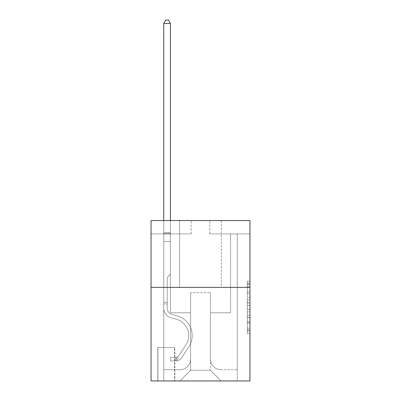 <?xml version="1.0" encoding="UTF-8"?>
<svg xmlns="http://www.w3.org/2000/svg" width="401" height="401" viewBox="0 0 401 401"><rect width="100%" height="100%" fill="white"/><g stroke="black" fill="none" stroke-linecap="round" stroke-linejoin="round"><path stroke-width="0.3" stroke-dasharray="2 1.5" d="M247.282 297.201L247.282 305.597L249.958 305.597L249.958 331.051L249.958 283.818L249.958 305.597L247.282 305.597L247.282 283.031L247.282 333.672L247.282 281.191L247.282 329.998L249.958 329.998L247.282 329.998L249.958 329.998L247.282 329.998L247.282 321.602L247.282 333.672L249.958 333.672L249.958 281.191L249.958 329.868L249.958 309.271L247.282 309.271L249.958 309.271L249.958 321.602L249.958 284.865L247.282 284.865L249.958 284.865L249.958 333.672L249.958 283.818L249.958 333.672L247.282 333.672L247.282 281.191L249.958 281.191L249.958 283.818L249.958 281.191L249.958 283.818L249.958 281.191L249.958 283.031L249.958 281.191L247.282 281.191L247.282 284.865L249.958 284.865L247.282 284.865L247.282 297.201L249.958 297.201M221.352 220.55L221.352 287.382L179.648 287.382L221.352 287.382L179.648 287.382L221.352 287.382L221.352 220.55L179.648 220.55L179.648 287.382L179.648 220.55L221.352 220.55M174.836 347.532L157.728 347.532L174.836 347.532L174.836 380.95L157.728 380.95L174.836 380.95M157.728 347.532L157.728 380.95M249.958 302.449L249.958 299.823L249.958 302.449L247.282 302.449L247.282 291.888L247.282 322.98L247.282 315.176L249.958 315.176L247.282 315.176L247.282 333.672L249.958 333.672L247.282 333.672L249.958 333.672L247.282 333.672L247.282 281.191L249.958 281.191L247.282 281.191L249.958 281.191L247.282 281.191L247.282 302.449L249.958 302.449M249.958 287.382L249.958 380.95L151.042 380.95L151.042 287.382L249.958 287.382L249.958 220.55L209.858 220.55L249.958 220.55L249.958 233.918L249.958 220.55L151.042 220.55L191.142 220.55L151.042 220.55L151.042 287.382L249.958 287.382L151.042 287.382M249.958 233.918L209.858 233.918L249.958 233.918M230.575 233.918L237.257 233.918L230.575 233.918L237.257 233.918L230.575 233.918L237.257 233.918L230.575 233.918L237.257 233.918L230.575 233.918L237.257 233.918L230.575 233.918L237.257 233.918L230.575 233.918L237.257 233.918L230.575 233.918L237.257 233.918L230.575 233.918L237.257 233.918L230.575 233.918L237.257 233.918L230.575 233.918L237.257 233.918L230.575 233.918L237.257 233.918L230.575 233.918L230.575 312.78L210.39 312.78L210.39 370.258L190.61 370.258L210.39 370.258L221.086 380.95L237.257 380.95L237.257 233.918L237.257 380.95L179.914 380.95L221.086 380.95L210.39 370.258L221.086 380.95L210.39 370.258L210.39 292.73L210.39 359.03A10.692 10.692 0 0 0 221.086 369.722L237.257 369.722L237.257 233.918L237.257 369.722L237.257 233.918L237.257 369.722L237.257 233.918L237.257 369.722L237.257 233.918L237.257 369.722L237.257 233.918L237.257 369.722L237.257 233.918L237.257 369.722L237.257 233.918L237.257 369.722L237.257 233.918L237.257 369.722L237.257 233.918L237.257 369.722L237.257 233.918L237.257 369.722L221.086 369.722A10.692 10.692 0 0 1 210.39 359.03A10.692 10.692 0 0 0 221.086 369.722A10.692 10.692 0 0 1 210.39 359.03A10.692 10.692 0 0 0 221.086 369.722A10.692 10.692 0 0 1 210.39 359.03A10.692 10.692 0 0 0 221.086 369.722A10.692 10.692 0 0 1 210.39 359.03A10.692 10.692 0 0 0 221.086 369.722A10.692 10.692 0 0 1 210.39 359.03A10.692 10.692 0 0 0 221.086 369.722A10.692 10.692 0 0 1 210.39 359.03A10.692 10.692 0 0 0 221.086 369.722A10.692 10.692 0 0 1 210.39 359.03A10.692 10.692 0 0 0 221.086 369.722A10.692 10.692 0 0 1 210.39 359.03A10.692 10.692 0 0 0 221.086 369.722A10.692 10.692 0 0 1 210.39 359.03A10.692 10.692 0 0 0 221.086 369.722A10.692 10.692 0 0 1 210.39 359.03A10.692 10.692 0 0 0 221.086 369.722A10.692 10.692 0 0 1 210.39 359.03L210.39 312.78L210.39 359.03L210.39 312.78L210.39 359.03L210.39 312.78L210.39 359.03L210.39 312.78L210.39 359.03L210.39 312.78L210.39 359.03L210.39 312.78L210.39 359.03L210.39 312.78L210.39 359.03L210.39 312.78L210.39 359.03L210.39 312.78L210.39 359.03L210.39 312.78L210.39 359.03L210.39 312.78L230.575 312.78L210.39 312.78L230.575 312.78L210.39 312.78L230.575 312.78L210.39 312.78L230.575 312.78L210.39 312.78L230.575 312.78L210.39 312.78L230.575 312.78L210.39 312.78L230.575 312.78L210.39 312.78L230.575 312.78L210.39 312.78L230.575 312.78L210.39 312.78L230.575 312.78L210.39 312.78L230.575 312.78L210.39 312.78L230.575 312.78L230.575 233.918M151.042 233.918L191.142 233.918L151.042 233.918L151.042 220.55L151.042 233.918M163.743 233.918L170.425 233.918L163.743 233.918L170.425 233.918L163.743 233.918L170.425 233.918L163.743 233.918L170.425 233.918L163.743 233.918L170.425 233.918L163.743 233.918L170.425 233.918L163.743 233.918L170.425 233.918L163.743 233.918L170.425 233.918L163.743 233.918L170.425 233.918L163.743 233.918L170.425 233.918L163.743 233.918L170.425 233.918L163.743 233.918L170.425 233.918L163.743 233.918L163.743 380.95L179.914 380.95L190.61 370.258L190.61 312.78L170.425 312.78L170.425 233.918L170.425 312.78L170.425 233.918L170.425 312.78L170.425 233.918L170.425 312.78L170.425 233.918L170.425 312.78L170.425 233.918L170.425 312.78L170.425 233.918L170.425 312.78L170.425 233.918L170.425 312.78L170.425 233.918L170.425 312.78L170.425 233.918L170.425 312.78L170.425 233.918L170.425 312.78L170.425 233.918L170.425 312.78L170.425 233.918L170.425 312.78L190.61 312.78L170.425 312.78L190.61 312.78L170.425 312.78L190.61 312.78L170.425 312.78L190.61 312.78L170.425 312.78L190.61 312.78L170.425 312.78L190.61 312.78L170.425 312.78L190.61 312.78L170.425 312.78L190.61 312.78L170.425 312.78L190.61 312.78L170.425 312.78L190.61 312.78L170.425 312.78L190.61 312.78L170.425 312.78L190.61 312.78L190.61 370.258L179.914 380.95L190.61 370.258L179.914 380.95L163.743 380.95L163.743 233.918L163.743 369.722L179.914 369.722A10.692 10.692 0 0 0 190.61 359.03L190.61 312.78L190.61 359.03A10.692 10.692 0 0 1 179.914 369.722A10.692 10.692 0 0 0 190.61 359.03A10.692 10.692 0 0 1 179.914 369.722A10.692 10.692 0 0 0 190.61 359.03A10.692 10.692 0 0 1 179.914 369.722A10.692 10.692 0 0 0 190.61 359.03A10.692 10.692 0 0 1 179.914 369.722A10.692 10.692 0 0 0 190.61 359.03A10.692 10.692 0 0 1 179.914 369.722A10.692 10.692 0 0 0 190.61 359.03A10.692 10.692 0 0 1 179.914 369.722A10.692 10.692 0 0 0 190.61 359.03A10.692 10.692 0 0 1 179.914 369.722A10.692 10.692 0 0 0 190.61 359.03A10.692 10.692 0 0 1 179.914 369.722A10.692 10.692 0 0 0 190.61 359.03A10.692 10.692 0 0 1 179.914 369.722A10.692 10.692 0 0 0 190.61 359.03A10.692 10.692 0 0 1 179.914 369.722A10.692 10.692 0 0 0 190.61 359.03A10.692 10.692 0 0 1 179.914 369.722L163.743 369.722L179.914 369.722L163.743 369.722L179.914 369.722L163.743 369.722L179.914 369.722L163.743 369.722L179.914 369.722L163.743 369.722L179.914 369.722L163.743 369.722L179.914 369.722L163.743 369.722L179.914 369.722L163.743 369.722L179.914 369.722L163.743 369.722L179.914 369.722L163.743 369.722L179.914 369.722L163.743 369.722L163.743 233.918M157.994 380.95L174.57 380.95L157.994 380.95L157.994 347.532L174.57 347.532L174.57 380.95L174.57 347.532L157.994 347.532L157.994 380.95M190.61 292.73L190.61 370.258L190.61 292.73L210.39 292.73L190.61 292.73M209.858 233.918L209.858 220.55L209.858 233.918M191.142 233.918L191.142 220.55L191.142 233.918M247.282 305.597L249.958 305.597L247.282 305.597M247.282 283.031L247.282 281.191L247.282 283.031L249.958 283.031L247.282 283.031M247.282 322.85L247.282 311.893L247.282 322.85L249.958 322.85L247.282 322.85M247.282 311.893L247.282 309.271L249.958 309.271L247.282 309.271L247.282 311.893L249.958 311.893L247.282 311.893M247.282 291.888L247.282 284.865L247.282 291.888L249.958 291.888L247.282 291.888M247.282 281.191L249.958 281.191L247.282 281.191L247.282 283.818L247.282 281.191L249.958 281.191M247.282 333.672L249.958 333.672L247.282 333.672L247.282 331.051L247.282 333.672M163.743 303.958L163.743 23.524L163.743 241.402L163.743 23.524L170.425 23.524L170.425 232.58L170.425 23.524L163.743 23.524L165.748 20.05L168.42 20.05L165.748 20.05L163.743 23.524L163.743 241.402L163.743 23.524L170.425 23.524L168.42 20.05L170.425 23.524L170.425 241.402L163.743 241.402L163.743 23.524L165.748 20.05L168.42 20.05L165.748 20.05L163.743 23.524L163.743 241.402L163.743 23.524L170.425 23.524L163.743 23.524L165.748 20.05L168.42 20.05L170.425 23.524L168.42 20.05L165.748 20.05L163.743 23.524L163.743 241.402L163.743 23.524L170.425 23.524L170.425 232.58L170.425 23.524L163.743 23.524L165.748 20.05L168.42 20.05L170.425 23.524L168.42 20.05L165.748 20.05L163.743 23.524L163.743 241.402L163.743 23.524L170.425 23.524L170.425 233.577L170.425 23.524L163.743 23.524L165.748 20.05L168.42 20.05L170.425 23.524L168.42 20.05L165.748 20.05L163.743 23.524L163.743 241.402L163.743 23.524L170.425 23.524L170.425 274.018L168.916 275.522A5.809 5.809 0 0 0 167.217 279.632A5.809 5.809 0 0 1 168.916 275.522L170.425 274.018L170.425 241.402L163.743 241.402L163.743 308.294A9.759 9.759 0 0 0 170.881 317.692A9.759 9.759 0 0 1 163.743 308.294L163.743 241.402L170.425 241.402L170.425 23.524L163.743 23.524L165.748 20.05L168.42 20.05L170.425 23.524L168.42 20.05L165.748 20.05L163.743 23.524L163.743 241.402L170.425 241.402L170.425 274.018L168.916 275.522A5.809 5.809 0 0 0 167.217 279.632A5.809 5.809 0 0 1 168.916 275.522L170.425 274.018L170.425 233.577L170.425 241.402L163.743 241.402L163.743 308.294A9.759 9.759 0 0 0 170.881 317.692A9.759 9.759 0 0 1 163.743 308.294L163.743 241.402L170.425 241.402L170.425 274.018L168.916 275.522A5.809 5.809 0 0 0 167.217 279.632A5.809 5.809 0 0 1 168.916 275.522L170.425 274.018L170.425 232.58L170.425 241.402L163.743 241.402L163.743 308.294A9.759 9.759 0 0 0 170.881 317.692A9.759 9.759 0 0 1 163.743 308.294L163.743 241.402L170.425 241.402L170.425 274.018L168.916 275.522A5.809 5.809 0 0 0 167.217 279.632A5.809 5.809 0 0 1 168.916 275.522L170.425 274.018L170.425 23.524L170.425 241.402L163.743 241.402L163.743 308.294A9.759 9.759 0 0 0 170.881 317.692L176.32 319.206L170.881 317.692A9.759 9.759 0 0 1 163.743 308.294L163.743 241.402L170.425 241.402L170.425 274.018L168.916 275.522A5.809 5.809 0 0 0 167.217 279.632A5.809 5.809 0 0 1 168.916 275.522L170.425 274.018L170.425 23.524L163.743 23.524L170.425 23.524L168.42 20.05L170.425 23.524L170.425 241.402L163.743 241.402L163.743 308.294A9.759 9.759 0 0 0 170.881 317.692A9.759 9.759 0 0 1 163.743 308.294L163.743 241.402L170.425 241.402L170.425 274.018L168.916 275.522A5.809 5.809 0 0 0 167.217 279.632A5.809 5.809 0 0 1 168.916 275.522L170.425 274.018L170.425 23.524L163.743 23.524L165.748 20.05L168.42 20.05L165.748 20.05L163.743 23.524L163.743 232.58L163.743 23.524L170.425 23.524L168.42 20.05L170.425 23.524L170.425 241.402L163.743 241.402L163.743 308.294A9.759 9.759 0 0 0 170.881 317.692A9.759 9.759 0 0 1 163.743 308.294L163.743 241.402L170.425 241.402L170.425 274.018L168.916 275.522A5.809 5.809 0 0 0 167.217 279.632A5.809 5.809 0 0 1 168.916 275.522L170.425 274.018L170.425 23.524L163.743 23.524L165.748 20.05L168.42 20.05L165.748 20.05L163.743 23.524L163.743 233.577L163.743 23.524L170.425 23.524L168.42 20.05L170.425 23.524L170.425 241.402L163.743 241.402L163.743 308.294A9.759 9.759 0 0 0 170.881 317.692L176.32 319.206L170.881 317.692A9.759 9.759 0 0 1 163.743 308.294L163.743 241.402L170.425 241.402L170.425 274.018L168.916 275.522A5.809 5.809 0 0 0 167.217 279.632A5.809 5.809 0 0 1 168.916 275.522L170.425 274.018L170.425 23.524L163.743 23.524L165.748 20.05L168.42 20.05L165.748 20.05L163.743 23.524L163.743 308.294A9.759 9.759 0 0 0 170.881 317.692A9.759 9.759 0 0 1 163.743 308.294L163.743 241.402L170.425 241.402L170.425 274.018L168.916 275.522A5.809 5.809 0 0 0 167.217 279.632A5.809 5.809 0 0 1 168.916 275.522L170.425 274.018L170.425 241.402L163.743 241.402L163.743 308.294A9.759 9.759 0 0 0 170.881 317.692A9.759 9.759 0 0 1 163.743 308.294L163.743 241.402L170.425 241.402L170.425 233.577L170.425 274.018L168.916 275.522A5.809 5.809 0 0 0 167.217 279.632A5.809 5.809 0 0 1 168.916 275.522L170.425 274.018L170.425 241.402L163.743 241.402L163.743 308.294A9.759 9.759 0 0 0 170.881 317.692L176.32 319.206A16.977 16.977 0 0 1 185.954 344.87A16.977 16.977 0 0 0 176.32 319.206L170.881 317.692A9.759 9.759 0 0 1 163.743 308.294L163.743 241.402L170.425 241.402L170.425 232.58L170.425 274.018L168.916 275.522A5.809 5.809 0 0 0 167.217 279.632A5.809 5.809 0 0 1 168.916 275.522L170.425 274.018L170.425 241.402L163.743 241.402L163.743 308.294A9.759 9.759 0 0 0 170.881 317.692A9.759 9.759 0 0 1 163.743 308.294L163.743 241.402L170.425 241.402L170.425 23.524L168.42 20.05L170.425 23.524L170.425 274.018L168.916 275.522A5.809 5.809 0 0 0 167.217 279.632A5.809 5.809 0 0 1 168.916 275.522L170.425 274.018L170.425 241.402L163.743 241.402L163.743 308.294L163.743 303.958L167.217 303.958L167.217 302.354L163.743 302.354L167.217 302.354L167.217 308.294L167.217 279.632L167.217 308.294A6.281 6.281 0 0 0 171.813 314.344A6.281 6.281 0 0 1 167.217 308.294L167.217 279.632L167.217 308.294L167.217 302.354L163.743 302.354L167.217 302.354L167.217 308.294A6.281 6.281 0 0 0 171.813 314.344A6.281 6.281 0 0 1 167.217 308.294L167.217 279.632L167.217 308.294A6.281 6.281 0 0 0 171.813 314.344A6.281 6.281 0 0 1 167.217 308.294L167.217 279.632L167.217 308.294L167.217 302.354L163.743 302.354L167.217 302.354L167.217 308.294A6.281 6.281 0 0 0 171.813 314.344L177.252 315.863L171.813 314.344A6.281 6.281 0 0 1 167.217 308.294L167.217 279.632L167.217 308.294A6.281 6.281 0 0 0 171.813 314.344A6.281 6.281 0 0 1 167.217 308.294L167.217 279.632L167.217 308.294L167.217 302.354L163.743 302.354L167.217 302.354L167.217 308.294A6.281 6.281 0 0 0 171.813 314.344A6.281 6.281 0 0 1 167.217 308.294L167.217 279.632L167.217 308.294A6.281 6.281 0 0 0 171.813 314.344L177.252 315.863L171.813 314.344A6.281 6.281 0 0 1 167.217 308.294L167.217 279.632L167.217 308.294L167.217 302.354L163.743 302.354L167.217 302.354L167.217 308.294A6.281 6.281 0 0 0 171.813 314.344A6.281 6.281 0 0 1 167.217 308.294L167.217 279.632L167.217 308.294A6.281 6.281 0 0 0 171.813 314.344A6.281 6.281 0 0 1 167.217 308.294L167.217 279.632L167.217 308.294L167.217 302.354L163.743 302.354L167.217 302.354L167.217 308.294A6.281 6.281 0 0 0 171.813 314.344L177.252 315.863L171.813 314.344A6.281 6.281 0 0 1 167.217 308.294L167.217 279.632L167.217 308.294A6.281 6.281 0 0 0 171.813 314.344A6.281 6.281 0 0 1 167.217 308.294L167.217 279.632L167.217 308.294L167.217 303.958L163.743 303.958M175.904 360.9A7.083 7.083 0 0 0 181.693 357.702L188.861 346.78A20.451 20.451 0 0 0 177.252 315.863A20.451 20.451 0 0 1 188.861 346.78A20.451 20.451 0 0 0 177.252 315.863L171.813 314.344A6.281 6.281 0 0 1 167.217 308.294A6.281 6.281 0 0 0 171.813 314.344L177.252 315.863L171.813 314.344A6.281 6.281 0 0 1 167.217 308.294A6.281 6.281 0 0 0 171.813 314.344A6.281 6.281 0 0 1 167.217 308.294A6.281 6.281 0 0 0 171.813 314.344L177.252 315.863L171.813 314.344A6.281 6.281 0 0 1 167.217 308.294A6.281 6.281 0 0 0 171.813 314.344L177.252 315.863A20.451 20.451 0 0 1 188.861 346.78A20.451 20.451 0 0 0 177.252 315.863L171.813 314.344A6.281 6.281 0 0 1 167.217 308.294A6.281 6.281 0 0 0 171.813 314.344A6.281 6.281 0 0 1 167.217 308.294A6.281 6.281 0 0 0 171.813 314.344L177.252 315.863L171.813 314.344A6.281 6.281 0 0 1 167.217 308.294A6.281 6.281 0 0 0 171.813 314.344L177.252 315.863L171.813 314.344A6.281 6.281 0 0 1 167.217 308.294A6.281 6.281 0 0 0 171.813 314.344A6.281 6.281 0 0 1 167.217 308.294A6.281 6.281 0 0 0 171.813 314.344L177.252 315.863A20.451 20.451 0 0 1 188.861 346.78L181.693 357.702L188.861 346.78A20.451 20.451 0 0 0 177.252 315.863L171.813 314.344A6.281 6.281 0 0 1 167.217 308.294A6.281 6.281 0 0 0 171.813 314.344L177.252 315.863L171.813 314.344A6.281 6.281 0 0 1 167.217 308.294A6.281 6.281 0 0 0 171.813 314.344A6.281 6.281 0 0 1 167.217 308.294A6.281 6.281 0 0 0 171.813 314.344L177.252 315.863L171.813 314.344A6.281 6.281 0 0 1 167.217 308.294A6.281 6.281 0 0 0 171.813 314.344L177.252 315.863A20.451 20.451 0 0 1 188.861 346.78A20.451 20.451 0 0 0 177.252 315.863L171.813 314.344L177.252 315.863A20.451 20.451 0 0 1 188.861 346.78A20.451 20.451 0 0 0 177.252 315.863L171.813 314.344L177.252 315.863A20.451 20.451 0 0 1 188.861 346.78L181.693 357.702L188.861 346.78A20.451 20.451 0 0 0 177.252 315.863L171.813 314.344L177.252 315.863A20.451 20.451 0 0 1 188.861 346.78A20.451 20.451 0 0 0 177.252 315.863L171.813 314.344L177.252 315.863A20.451 20.451 0 0 1 188.861 346.78A20.451 20.451 0 0 0 177.252 315.863L171.813 314.344L177.252 315.863A20.451 20.451 0 0 1 188.861 346.78L181.693 357.702A7.083 7.083 0 0 1 177.909 360.569A7.083 7.083 0 0 0 181.693 357.702L188.861 346.78A20.451 20.451 0 0 0 177.252 315.863L171.813 314.344L177.252 315.863A20.451 20.451 0 0 1 188.861 346.78A20.451 20.451 0 0 0 177.252 315.863L171.813 314.344L177.252 315.863A20.451 20.451 0 0 1 188.861 346.78A20.451 20.451 0 0 0 177.252 315.863L171.813 314.344L177.252 315.863A20.451 20.451 0 0 1 188.861 346.78L181.693 357.702L188.861 346.78A20.451 20.451 0 0 0 177.252 315.863A20.451 20.451 0 0 1 188.861 346.78A20.451 20.451 0 0 0 177.252 315.863A20.451 20.451 0 0 1 188.861 346.78L181.693 357.702L188.861 346.78A20.451 20.451 0 0 0 177.252 315.863A20.451 20.451 0 0 1 188.861 346.78L181.693 357.702A7.083 7.083 0 0 1 177.909 360.569C175.849 361.005 175.849 361.005 177.909 360.569C175.849 361.005 175.849 361.005 177.909 360.569A7.083 7.083 0 0 0 181.693 357.702L188.861 346.78A20.451 20.451 0 0 0 177.252 315.863A20.451 20.451 0 0 1 188.861 346.78A20.451 20.451 0 0 0 177.252 315.863A20.451 20.451 0 0 1 188.861 346.78L181.693 357.702L188.861 346.78A20.451 20.451 0 0 0 177.252 315.863A20.451 20.451 0 0 1 188.861 346.78L181.693 357.702L188.861 346.78A20.451 20.451 0 0 0 177.252 315.863A20.451 20.451 0 0 1 188.861 346.78A20.451 20.451 0 0 0 177.252 315.863A20.451 20.451 0 0 1 188.861 346.78L181.693 357.702A7.083 7.083 0 0 1 177.909 360.569C175.849 361.005 175.849 361.005 177.909 360.569C175.849 361.005 175.849 361.005 177.909 360.569A7.083 7.083 0 0 0 181.693 357.702L188.861 346.78A20.451 20.451 0 0 0 177.252 315.863A20.451 20.451 0 0 1 188.861 346.78L181.693 357.702L188.861 346.78A20.451 20.451 0 0 0 177.252 315.863A20.451 20.451 0 0 1 188.861 346.78A20.451 20.451 0 0 0 177.252 315.863A20.451 20.451 0 0 1 188.861 346.78L181.693 357.702L188.861 346.78A20.451 20.451 0 0 0 177.252 315.863A20.451 20.451 0 0 1 188.861 346.78L181.693 357.702A7.083 7.083 0 0 1 177.909 360.569C175.849 361.005 175.849 361.005 177.909 360.569C175.849 361.005 175.849 361.005 177.909 360.569A7.083 7.083 0 0 0 181.693 357.702L188.861 346.78L181.693 357.702A7.083 7.083 0 0 1 177.909 360.569C175.849 361.005 175.849 361.005 177.909 360.569C175.849 361.005 175.849 361.005 177.909 360.569A7.083 7.083 0 0 0 181.693 357.702L188.861 346.78L181.693 357.702A7.083 7.083 0 0 1 177.909 360.569C175.849 361.005 175.849 361.005 177.909 360.569C175.849 361.005 175.849 361.005 177.909 360.569A7.083 7.083 0 0 0 181.693 357.702L188.861 346.78L181.693 357.702A7.083 7.083 0 0 1 177.909 360.569C175.849 361.005 175.849 361.005 177.909 360.569C175.849 361.005 175.849 361.005 177.909 360.569A7.083 7.083 0 0 0 181.693 357.702L188.861 346.78L181.693 357.702A7.083 7.083 0 0 1 177.909 360.569C175.849 361.005 175.849 361.005 177.909 360.569C175.849 361.005 175.849 361.005 177.909 360.569A7.083 7.083 0 0 0 181.693 357.702L188.861 346.78L181.693 357.702A7.083 7.083 0 0 1 177.909 360.569C175.849 361.005 175.849 361.005 177.909 360.569C175.849 361.005 175.849 361.005 177.909 360.569A7.083 7.083 0 0 0 181.693 357.702L188.861 346.78L181.693 357.702A7.083 7.083 0 0 1 177.909 360.569C175.849 361.005 175.849 361.005 177.909 360.569C175.849 361.005 175.849 361.005 177.909 360.569A7.083 7.083 0 0 0 181.693 357.702L188.861 346.78L181.693 357.702A7.083 7.083 0 0 1 177.909 360.569C175.849 361.005 175.849 361.005 177.909 360.569C175.849 361.005 175.849 361.005 177.909 360.569A7.083 7.083 0 0 0 181.693 357.702L188.861 346.78L181.693 357.702A7.083 7.083 0 0 1 177.909 360.569C175.849 361.005 175.849 361.005 177.909 360.569C175.849 361.005 175.849 361.005 177.909 360.569A7.083 7.083 0 0 0 181.693 357.702A7.083 7.083 0 0 1 175.904 360.9L175.904 357.421A3.609 3.609 0 0 0 178.791 355.797L185.954 344.87A16.977 16.977 0 0 0 176.32 319.206L170.881 317.692A9.759 9.759 0 0 1 163.743 308.294A9.759 9.759 0 0 0 170.881 317.692L176.32 319.206L170.881 317.692A9.759 9.759 0 0 1 163.743 308.294A9.759 9.759 0 0 0 170.881 317.692A9.759 9.759 0 0 1 163.743 308.294A9.759 9.759 0 0 0 170.881 317.692L176.32 319.206A16.977 16.977 0 0 1 185.954 344.87A16.977 16.977 0 0 0 176.32 319.206L170.881 317.692A9.759 9.759 0 0 1 163.743 308.294A9.759 9.759 0 0 0 170.881 317.692L176.32 319.206L170.881 317.692A9.759 9.759 0 0 1 163.743 308.294A9.759 9.759 0 0 0 170.881 317.692A9.759 9.759 0 0 1 163.743 308.294A9.759 9.759 0 0 0 170.881 317.692L176.32 319.206L170.881 317.692A9.759 9.759 0 0 1 163.743 308.294A9.759 9.759 0 0 0 170.881 317.692L176.32 319.206A16.977 16.977 0 0 1 185.954 344.87L178.791 355.797L185.954 344.87A16.977 16.977 0 0 0 176.32 319.206L170.881 317.692A9.759 9.759 0 0 1 163.743 308.294A9.759 9.759 0 0 0 170.881 317.692A9.759 9.759 0 0 1 163.743 308.294A9.759 9.759 0 0 0 170.881 317.692L176.32 319.206L170.881 317.692A9.759 9.759 0 0 1 163.743 308.294A9.759 9.759 0 0 0 170.881 317.692L176.32 319.206L170.881 317.692A9.759 9.759 0 0 1 163.743 308.294A9.759 9.759 0 0 0 170.881 317.692A9.759 9.759 0 0 1 163.743 308.294A9.759 9.759 0 0 0 170.881 317.692L176.32 319.206A16.977 16.977 0 0 1 185.954 344.87A16.977 16.977 0 0 0 176.32 319.206L170.881 317.692A9.759 9.759 0 0 1 163.743 308.294A9.759 9.759 0 0 0 170.881 317.692L176.32 319.206A16.977 16.977 0 0 1 185.954 344.87A16.977 16.977 0 0 0 176.32 319.206L170.881 317.692L176.32 319.206A16.977 16.977 0 0 1 185.954 344.87L178.791 355.797L185.954 344.87A16.977 16.977 0 0 0 176.32 319.206L170.881 317.692L176.32 319.206A16.977 16.977 0 0 1 185.954 344.87A16.977 16.977 0 0 0 176.32 319.206L170.881 317.692L176.32 319.206A16.977 16.977 0 0 1 185.954 344.87A16.977 16.977 0 0 0 176.32 319.206L170.881 317.692L176.32 319.206A16.977 16.977 0 0 1 185.954 344.87L178.791 355.797A3.609 3.609 0 0 1 177.909 356.725C175.884 357.652 175.884 357.652 177.909 356.725C175.884 357.652 175.884 357.652 177.909 356.725A3.609 3.609 0 0 0 178.791 355.797L185.954 344.87A16.977 16.977 0 0 0 176.32 319.206L170.881 317.692L176.32 319.206A16.977 16.977 0 0 1 185.954 344.87A16.977 16.977 0 0 0 176.32 319.206L170.881 317.692L176.32 319.206A16.977 16.977 0 0 1 185.954 344.87A16.977 16.977 0 0 0 176.32 319.206L170.881 317.692L176.32 319.206A16.977 16.977 0 0 1 185.954 344.87L178.791 355.797L185.954 344.87A16.977 16.977 0 0 0 176.32 319.206A16.977 16.977 0 0 1 185.954 344.87A16.977 16.977 0 0 0 176.32 319.206A16.977 16.977 0 0 1 185.954 344.87L178.791 355.797L185.954 344.87A16.977 16.977 0 0 0 176.32 319.206A16.977 16.977 0 0 1 185.954 344.87L178.791 355.797A3.609 3.609 0 0 1 177.909 356.725C175.884 357.652 175.884 357.652 177.909 356.725C175.884 357.652 175.884 357.652 177.909 356.725A3.609 3.609 0 0 0 178.791 355.797L185.954 344.87A16.977 16.977 0 0 0 176.32 319.206A16.977 16.977 0 0 1 185.954 344.87A16.977 16.977 0 0 0 176.32 319.206A16.977 16.977 0 0 1 185.954 344.87L178.791 355.797L185.954 344.87A16.977 16.977 0 0 0 176.32 319.206A16.977 16.977 0 0 1 185.954 344.87L178.791 355.797L185.954 344.87A16.977 16.977 0 0 0 176.32 319.206A16.977 16.977 0 0 1 185.954 344.87A16.977 16.977 0 0 0 176.32 319.206A16.977 16.977 0 0 1 185.954 344.87L178.791 355.797A3.609 3.609 0 0 1 177.909 356.725C175.884 357.652 175.884 357.652 177.909 356.725C175.884 357.652 175.884 357.652 177.909 356.725A3.609 3.609 0 0 0 178.791 355.797L185.954 344.87A16.977 16.977 0 0 0 176.32 319.206A16.977 16.977 0 0 1 185.954 344.87L178.791 355.797L185.954 344.87A16.977 16.977 0 0 0 176.32 319.206A16.977 16.977 0 0 1 185.954 344.87A16.977 16.977 0 0 0 176.32 319.206A16.977 16.977 0 0 1 185.954 344.87L178.791 355.797L185.954 344.87A16.977 16.977 0 0 0 176.32 319.206A16.977 16.977 0 0 1 185.954 344.87L178.791 355.797A3.609 3.609 0 0 1 177.909 356.725C175.884 357.652 175.884 357.652 177.909 356.725C175.884 357.652 175.884 357.652 177.909 356.725A3.609 3.609 0 0 0 178.791 355.797L185.954 344.87L178.791 355.797A3.609 3.609 0 0 1 177.909 356.725C175.884 357.652 175.884 357.652 177.909 356.725C175.884 357.652 175.884 357.652 177.909 356.725A3.609 3.609 0 0 0 178.791 355.797L185.954 344.87L178.791 355.797A3.609 3.609 0 0 1 177.909 356.725C175.884 357.652 175.884 357.652 177.909 356.725C175.884 357.652 175.884 357.652 177.909 356.725A3.609 3.609 0 0 0 178.791 355.797L185.954 344.87L178.791 355.797A3.609 3.609 0 0 1 177.909 356.725C175.884 357.652 175.884 357.652 177.909 356.725C175.884 357.652 175.884 357.652 177.909 356.725A3.609 3.609 0 0 0 178.791 355.797L185.954 344.87L178.791 355.797A3.609 3.609 0 0 1 177.909 356.725C175.884 357.652 175.884 357.652 177.909 356.725C175.884 357.652 175.884 357.652 177.909 356.725A3.609 3.609 0 0 0 178.791 355.797L185.954 344.87L178.791 355.797A3.609 3.609 0 0 1 177.909 356.725C175.884 357.652 175.884 357.652 177.909 356.725C175.884 357.652 175.884 357.652 177.909 356.725A3.609 3.609 0 0 0 178.791 355.797L185.954 344.87L178.791 355.797A3.609 3.609 0 0 1 177.909 356.725C175.884 357.652 175.884 357.652 177.909 356.725C175.884 357.652 175.884 357.652 177.909 356.725A3.609 3.609 0 0 0 178.791 355.797L185.954 344.87L178.791 355.797A3.609 3.609 0 0 1 177.909 356.725C175.884 357.652 175.884 357.652 177.909 356.725C175.884 357.652 175.884 357.652 177.909 356.725A3.609 3.609 0 0 0 178.791 355.797L185.954 344.87L178.791 355.797A3.609 3.609 0 0 1 177.909 356.725C175.884 357.652 175.884 357.652 177.909 356.725C175.884 357.652 175.884 357.652 177.909 356.725A3.609 3.609 0 0 0 178.791 355.797A3.609 3.609 0 0 1 175.904 357.421L175.904 360.9L170.56 360.9L175.904 360.9A7.083 7.083 0 0 0 181.693 357.702A7.083 7.083 0 0 1 175.904 360.9L175.904 357.421L170.56 357.426L175.904 357.421A3.609 3.609 0 0 0 178.791 355.797A3.609 3.609 0 0 1 175.904 357.421L175.904 360.9L170.56 360.9L170.56 357.426L170.56 360.9L175.904 360.9A7.083 7.083 0 0 0 181.693 357.702A7.083 7.083 0 0 1 175.904 360.9L175.904 357.421L170.56 357.426L175.904 357.421A3.609 3.609 0 0 0 178.791 355.797A3.609 3.609 0 0 1 175.904 357.421L175.904 360.9L170.56 360.9L170.56 357.426L170.56 360.9L175.904 360.9A7.083 7.083 0 0 0 181.693 357.702A7.083 7.083 0 0 1 175.904 360.9L175.904 357.421L170.56 357.426L175.904 357.421A3.609 3.609 0 0 0 178.791 355.797A3.609 3.609 0 0 1 175.904 357.421L175.904 360.9L170.56 360.9L170.56 357.426L170.56 360.9L175.904 360.9A7.083 7.083 0 0 0 181.693 357.702A7.083 7.083 0 0 1 175.904 360.9L175.904 357.421L170.56 357.426L175.904 357.421A3.609 3.609 0 0 0 178.791 355.797A3.609 3.609 0 0 1 175.904 357.421L175.904 360.9L170.56 360.9L170.56 357.426L170.56 360.9L175.904 360.9A7.083 7.083 0 0 0 181.693 357.702A7.083 7.083 0 0 1 175.904 360.9L175.904 357.421L170.56 357.426L175.904 357.421A3.609 3.609 0 0 0 178.791 355.797A3.609 3.609 0 0 1 175.904 357.421L175.904 360.9L170.56 360.9L170.56 357.426L170.56 360.9L175.904 360.9A7.083 7.083 0 0 0 181.693 357.702A7.083 7.083 0 0 1 175.904 360.9L175.904 357.421L170.56 357.426L175.904 357.421A3.609 3.609 0 0 0 178.791 355.797A3.609 3.609 0 0 1 175.904 357.421L175.904 360.9L170.56 360.9L170.56 357.426L170.56 360.9L175.904 360.9A7.083 7.083 0 0 0 181.693 357.702A7.083 7.083 0 0 1 175.904 360.9L175.904 357.421L170.56 357.426L175.904 357.421A3.609 3.609 0 0 0 178.791 355.797A3.609 3.609 0 0 1 175.904 357.421L175.904 360.9L170.56 360.9L170.56 357.426L170.56 360.9L175.904 360.9A7.083 7.083 0 0 0 181.693 357.702A7.083 7.083 0 0 1 175.904 360.9L175.904 357.421L170.56 357.426L175.904 357.421A3.609 3.609 0 0 0 178.791 355.797A3.609 3.609 0 0 1 175.904 357.421L175.904 360.9L170.56 360.9L170.56 357.426L170.56 360.9L175.904 360.9A7.083 7.083 0 0 0 181.693 357.702A7.083 7.083 0 0 1 175.904 360.9L175.904 357.421L170.56 357.426L175.904 357.421A3.609 3.609 0 0 0 178.791 355.797A3.609 3.609 0 0 1 175.904 357.421L175.904 360.9L170.56 360.9L170.56 357.426L170.56 360.9L175.904 360.9A7.083 7.083 0 0 0 181.693 357.702A7.083 7.083 0 0 1 175.904 360.9L175.904 357.421L170.56 357.426L175.904 357.421A3.609 3.609 0 0 0 178.791 355.797A3.609 3.609 0 0 1 175.904 357.421L175.904 360.9L170.56 360.9L170.56 357.426L170.56 360.9L175.904 360.9A7.083 7.083 0 0 0 181.693 357.702A7.083 7.083 0 0 1 175.904 360.9L175.904 357.421L170.56 357.426L175.904 357.421A3.609 3.609 0 0 0 178.791 355.797A3.609 3.609 0 0 1 175.904 357.421L175.904 360.9L170.56 360.9L170.56 357.426L170.56 360.9L175.904 360.9M163.743 220.55L163.743 23.524L170.425 23.524L163.743 23.524L165.748 20.05L168.42 20.05L165.748 20.05L163.743 23.524L163.743 232.58L163.743 23.524L170.425 23.524L168.42 20.05L170.425 23.524L170.425 232.58L170.425 23.524L163.743 23.524L165.748 20.05L168.42 20.05L165.748 20.05L163.743 23.524L170.425 23.524L168.42 20.05L170.425 23.524L170.425 220.55M170.56 357.426L175.773 357.426L170.56 357.426L170.56 360.9L170.56 357.426M163.743 232.58L163.743 233.577L163.743 232.58L170.425 232.58L163.743 232.58M177.909 360.569C175.849 361.005 175.849 361.005 177.909 360.569C175.849 361.005 175.849 361.005 177.909 360.569L177.909 356.725L177.909 360.569M170.425 23.524L168.42 20.05L165.748 20.05L163.743 23.524M247.282 321.602L249.958 321.602L247.282 321.602M247.282 317.667L249.958 317.667M247.282 293.261L249.958 293.261L247.282 293.261M247.282 283.818L249.958 283.818M247.282 331.051L249.958 331.051M247.282 328.163L249.958 328.163M247.282 286.705L249.958 286.705M247.282 302.971L249.958 302.971L247.282 302.971M247.282 317.798L249.958 317.798L247.282 317.798M247.282 322.98L249.958 322.98L247.282 322.98M247.282 299.823L249.958 299.823L247.282 299.823M163.743 233.577L170.425 233.577L163.743 233.577M247.282 329.868L249.958 329.868M247.282 329.998L249.958 329.998M247.282 284.865L249.958 284.865M176.305 357.386L176.305 360.88L176.305 357.386"/><path stroke-width="0.6" d="M249.958 287.382L249.958 380.95L151.042 380.95L151.042 220.55L249.958 220.55L249.958 287.382L151.042 287.382M170.425 220.55L170.425 23.524L163.743 23.524L163.743 220.55M163.743 23.524L165.748 20.05L168.42 20.05L170.425 23.524"/></g></svg>
